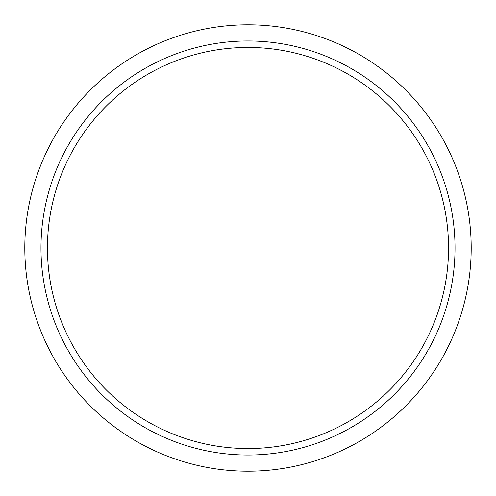 <?xml version="1.0" encoding="UTF-8"?>
<svg xmlns="http://www.w3.org/2000/svg" width="496" height="496" viewBox="0 0 496 496"><rect width="100%" height="100%" fill="white"/><g stroke="black" fill="none" stroke-linecap="round" stroke-linejoin="round"><path stroke-width="0.74" d="M248 24.8A223.2 223.2 0 0 0 24.8 248A223.2 223.2 0 0 0 248 471.2A223.2 223.2 0 0 1 24.8 248A223.2 223.2 0 0 1 248 24.8A223.2 223.2 0 0 1 471.2 248A223.2 223.2 0 0 1 248 471.2A223.2 223.2 0 0 0 471.2 248A223.2 223.2 0 0 0 248 24.8M248 40.976A207.024 207.024 0 0 1 455.024 248A207.024 207.024 0 0 1 248 455.024A207.024 207.024 0 0 1 40.976 248A207.024 207.024 0 0 1 248 40.976A207.024 207.024 0 0 0 40.976 248A207.024 207.024 0 0 0 248 455.024A207.024 207.024 0 0 0 455.024 248A207.024 207.024 0 0 0 248 40.976M47.442 248A200.558 200.558 0 0 0 248 448.558A200.558 200.558 0 0 0 448.558 248A200.558 200.558 0 0 0 248 47.442A200.558 200.558 0 0 0 47.442 248"/></g></svg>
